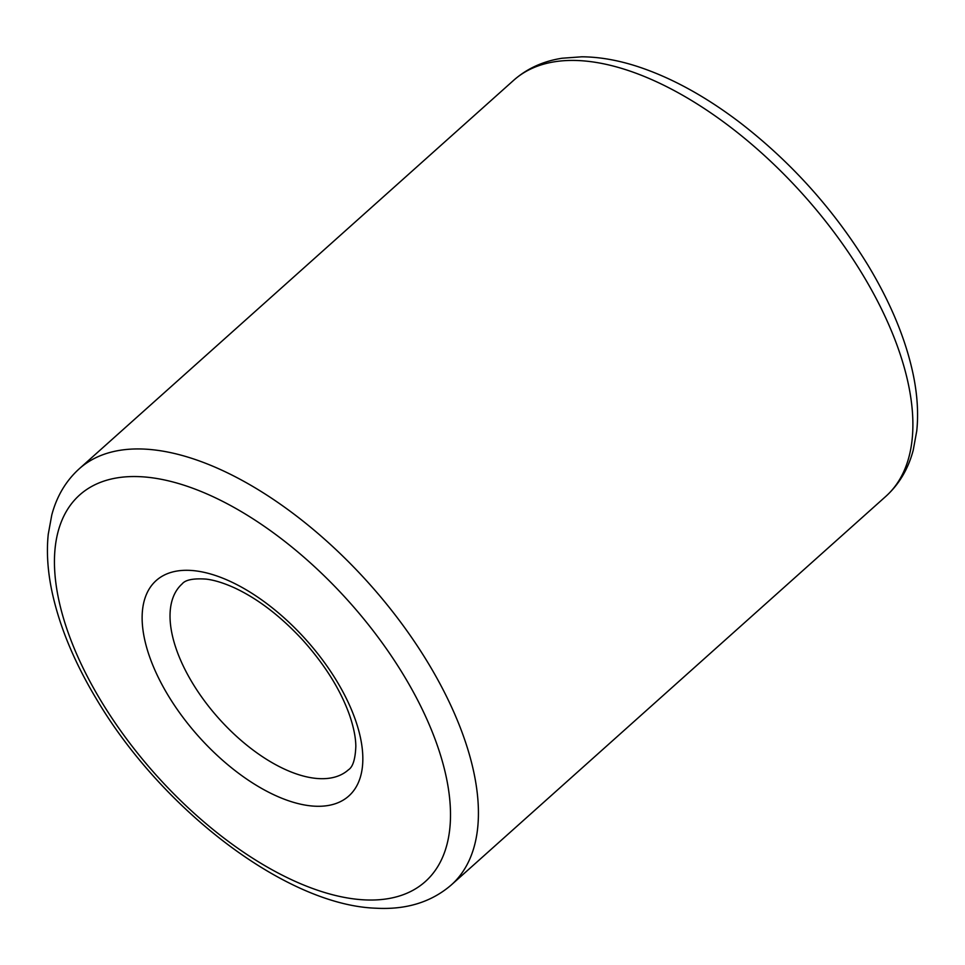<?xml version="1.0" encoding="UTF-8"?>
<svg xmlns="http://www.w3.org/2000/svg" width="965" height="965" viewBox="0 0 965 965"><rect width="100%" height="100%" fill="white"/><g stroke="black" fill="none" stroke-linecap="round" stroke-linejoin="round"><path stroke-width="1.45" d="M318.908 778.61A124.714 62.363 -131.8 0 0 348.401 769.829C352.84 767.066 355.313 759.25 355.832 746.379C355.759 737.839 353.769 727.707 349.849 715.994C340.971 690.554 325.289 665.271 302.793 640.133C280.682 616.237 257.957 598.819 234.628 587.914C223.832 583.017 214.339 580.086 206.148 579.109C193.374 578.228 185.377 579.82 182.132 583.909A124.714 62.363 -131.8 0 0 200.961 696.018A124.714 62.363 -131.8 0 0 318.908 778.61M885.786 496.408L451.318 884.929A279.114 139.575 -131.8 0 0 369.318 583.825A279.114 139.575 -131.8 0 0 79.214 468.809L513.682 80.288A279.114 139.575 -131.8 0 1 803.773 195.304A279.114 139.575 -131.8 0 1 885.786 496.408C899.103 484.321 908.246 468.942 913.216 450.245L916.75 430.957C918.559 413.478 917.377 394.661 913.204 374.517C905.797 339.354 890.719 302.913 867.981 265.206C834.037 209.851 791.421 162.349 740.119 122.7C705.692 96.488 671.688 77.815 638.094 66.694C618.3 60.204 599.53 56.911 581.774 56.802L562.197 58.226C543.235 61.133 527.071 68.491 513.682 80.288M314.65 806.185A144.509 72.266 -131.8 0 0 300.392 633.655A144.509 72.266 -131.8 0 0 142.434 625.043A144.509 72.266 -131.8 0 0 314.65 806.185M364.034 899.85A259.32 129.684 -131.8 0 0 338.45 590.242A259.32 129.684 -131.8 0 0 54.993 574.79A259.32 129.684 -131.8 0 0 364.034 899.85M451.318 884.929C431.343 902.166 406.144 909.923 375.735 908.198C286.581 905.122 162.434 810.19 97.019 700.011C74.281 662.304 59.203 625.863 51.796 590.701C47.623 570.556 46.441 551.739 48.25 534.26L51.784 514.972C56.754 496.275 65.897 480.896 79.214 468.809"/></g></svg>
